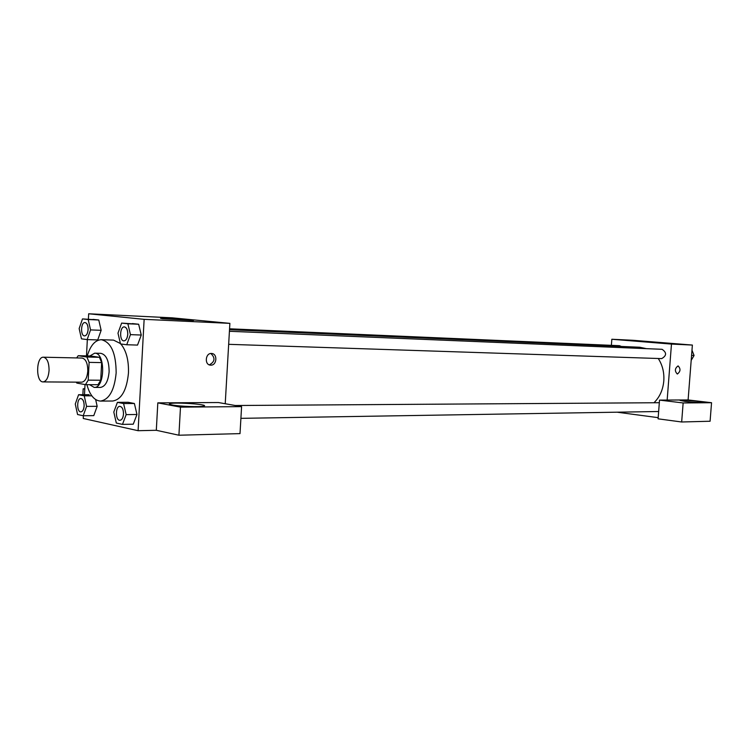 <?xml version="1.0" encoding="UTF-8"?>
<svg xmlns="http://www.w3.org/2000/svg" width="749" height="749" viewBox="0 0 749 749"><rect width="100%" height="100%" fill="white"/><g stroke="black" fill="none" stroke-linecap="round" stroke-linejoin="round"><path stroke-width="1.12" d="M49.069 370.568C48.413 377.552 46.429 381.325 43.114 381.906C35.596 382.402 35.971 356.487 43.47 357.207C47.178 358.153 49.041 362.61 49.069 370.568M43.47 357.207L82.072 358.05C85.854 358.977 87.764 363.331 87.802 371.111C87.137 377.927 85.114 381.625 81.716 382.187L43.114 381.906M78.214 355.709L90.657 356L99.42 357.301L86.912 357.02L78.214 355.709L76.632 357.928M99.42 357.301L101.649 362.61L100.722 380.239L88.195 380.136L85.48 384.649L76.801 383.067L76.276 382.149M88.195 380.136L89.122 362.366L86.912 357.02M100.722 380.239L97.988 384.724L85.48 384.649M101.649 362.61L89.122 362.366M89.59 384.677L94.187 387.411C105.122 388.366 105.637 352.545 94.683 353.182L89.852 355.981M94.683 353.182L100.853 353.341C106.311 354.661 109.064 360.812 109.12 371.794C108.165 381.419 105.253 386.634 100.357 387.439L94.187 387.411M87.259 355.915C90.442 345.429 95.142 340.018 101.34 339.7C111.114 342.096 116.048 353.172 116.151 372.946C114.428 390.248 109.195 399.62 100.45 401.08C94.308 400.593 89.786 395.116 86.893 384.658M120.842 343.978C126.3 350.635 128.837 360.344 128.453 373.114C126.721 390.276 121.46 399.582 112.659 401.024L100.45 401.08M101.34 339.7L113.539 340.112L120.42 343.529M83.392 415.751L83.251 418.476L138.106 430.703L144.136 319.336L88.672 313.775L88.391 319.186M87.333 339.587L86.491 355.897M85.011 384.565L84.487 394.714M122.48 424.393L133.266 424.187L136.964 414.487L134.389 403.496L128.163 402.288L117.406 402.344L113.801 412.053L116.31 423.035L122.48 424.393L126.16 414.628L123.594 403.561L117.406 402.344M83.214 415.761L93.784 415.62L97.173 406.314L95.657 399.582L97.173 406.314L86.584 406.389L84.244 395.828L78.589 394.723L75.275 404.039L77.568 414.515L83.214 415.761L86.584 406.389M89.122 394.714L78.589 394.723M87.156 339.587L97.735 339.934L101.143 330.318L98.774 320.001L82.493 318.915L79.151 328.549L81.463 338.838L87.156 339.587L90.554 329.906L88.195 319.523L82.493 318.915M126.74 344.746L137.535 345.083L141.261 335.037L138.659 324.242L121.628 323.1L117.986 333.155L120.514 343.931L126.74 344.746L130.448 334.634L127.864 323.774L121.628 323.1M225.224 403.739L229.877 323.362L172.307 317.848L88.672 313.775M84.777 389.106L83.167 388.797L84.787 388.806M83.167 388.797L82.858 394.714M162.561 318.718L160.558 318.316C165.098 318.128 198.719 320.394 192.896 320.497L162.561 318.718M229.877 323.362L144.136 319.336M210.759 365.147L210.46 365.137C204.159 364.847 205.441 352.648 211.677 353.491C217.819 353.753 216.882 365.549 210.759 365.147M157.814 402.868L180.481 407.138L241.59 406.623L218.39 402.531L157.814 402.868L156.307 430.291L138.106 430.703M209.327 364.866C214.944 361.758 215.459 357.975 210.872 353.5M172.017 404.956C169.386 404.441 168.684 404.001 169.911 403.636C174.985 401.97 210.216 404.526 203.812 406.098C200.826 407.203 179.339 406.435 172.017 404.956M241.59 406.623L240.008 433.615L178.917 435.225L180.481 407.138M156.307 430.291L178.917 435.225M658.259 358.499C662.49 365.053 664.335 372.525 663.801 380.923C663.005 389.63 659.86 396.773 654.373 402.344M229.503 329.729L639.73 347.236L646.434 348.659M228.66 344.325L661.676 358.612C666.732 355.7 666.863 352.592 662.069 349.306L229.419 331.283M658.652 411.51L240.906 418.345M235.233 405.509L659.326 402.719M229.559 328.802L619.479 345.692L621.37 346.459M658.174 417.661L617.588 412.259M667.162 400.06L659.523 400.106L683.144 402.953L711.55 402.719L688.106 399.947L667.162 400.06L671.469 344.081L611.839 339.26L611.381 345.336M683.144 402.953L681.665 421.987L710.089 421.238L711.55 402.719M681.665 421.987L658.09 418.831L659.523 400.106M684.998 401.417L679.989 400.369C681.272 399.582 705.858 401.689 703.554 402.391C700.465 402.709 694.286 402.391 684.998 401.417M688.106 399.947L692.376 345.064L633.017 340.289L611.839 339.26M643.419 341.432L664.148 342.995L643.419 341.432M692.376 345.064L671.469 344.081M677.377 374.013L677.293 374.004C674.521 371.064 674.783 368.368 678.079 365.905C680.832 368.761 680.598 371.457 677.377 374.013M677.293 374.004L677.377 374.004C680.588 371.485 680.832 368.78 678.098 365.915M691.187 360.363L694.061 355.494L691.982 350.186M694.061 355.494L691.57 355.401M693.789 355.953L692.113 358.799M692.469 351.431L693.892 355.045M127.789 334.326C127.367 338.389 126.104 340.57 123.978 340.87L123.931 340.87C119.269 341.038 119.728 326.395 124.371 326.91L124.418 326.91C126.656 327.463 127.779 329.935 127.789 334.326M137.535 345.083L141.261 335.037L130.448 334.634M141.261 335.037L138.659 324.242L127.864 323.774M138.659 324.242L132.386 323.577M124.418 326.91L124.371 326.91C126.609 327.463 127.733 329.935 127.742 334.316C127.321 338.379 126.047 340.57 123.931 340.87M88.12 329.616C87.736 333.511 86.566 335.599 84.618 335.898L84.6 335.898C80.312 336.058 80.761 322.051 85.002 322.547L85.049 322.547C87.09 323.072 88.11 325.431 88.12 329.616M97.735 339.934L101.143 330.318L90.554 329.906M101.143 330.318L98.774 320.001L88.195 319.523M98.774 320.001L93.035 319.392M85.049 322.547L85.002 322.547C87.043 323.072 88.064 325.422 88.073 329.607C87.68 333.511 86.519 335.599 84.571 335.889L84.618 335.898M123.519 414.075C123.154 417.876 121.975 419.946 119.999 420.292L119.943 420.292C115.327 420.695 115.252 406.089 119.877 406.37L119.924 406.37C122.284 406.894 123.482 409.46 123.519 414.075M133.266 424.187L136.964 414.487L126.16 414.628M136.964 414.487L134.389 403.496L123.594 403.561M134.389 403.496L128.163 402.288M119.924 406.37L119.877 406.37C122.237 406.894 123.435 409.46 123.473 414.075C123.108 417.876 121.928 419.946 119.943 420.292M80.864 398.552C83.008 399.048 84.094 401.501 84.122 405.892C83.776 409.544 82.69 411.538 80.864 411.866C76.641 412.222 76.632 398.253 80.864 398.552L80.911 398.552C83.055 399.048 84.141 401.501 84.169 405.892C83.822 409.544 82.736 411.538 80.92 411.866L80.892 411.866M93.784 415.62L97.173 406.314M91.809 395.818L84.244 395.828M169.911 403.636L169.864 404.413"/></g></svg>
